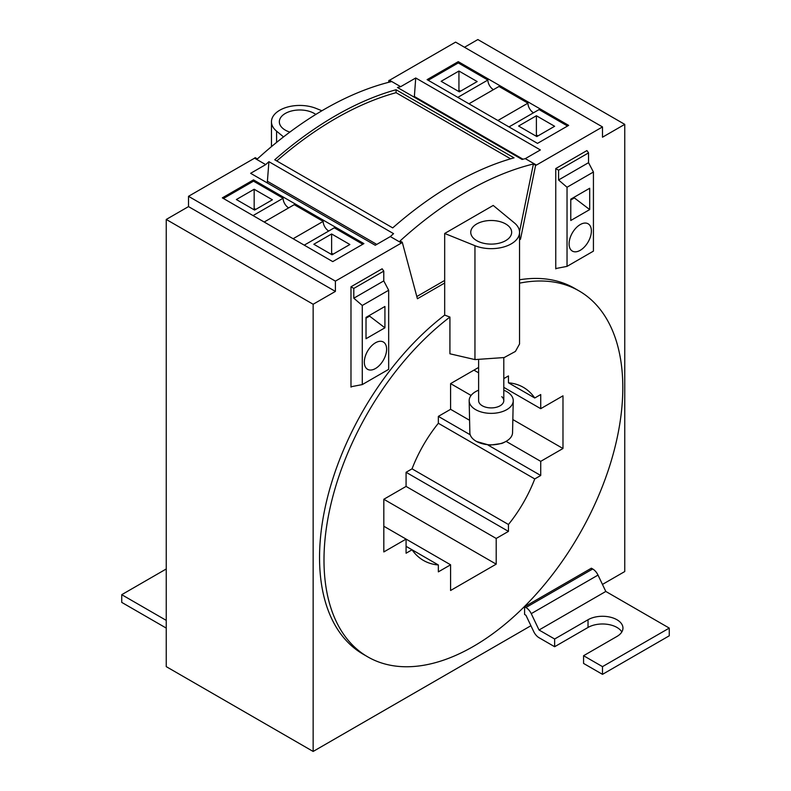 <?xml version="1.0" encoding="UTF-8"?>
<svg xmlns="http://www.w3.org/2000/svg" width="791" height="791" viewBox="0 0 791 791"><rect width="100%" height="100%" fill="white"/><g stroke="black" fill="none" stroke-linecap="round" stroke-linejoin="round"><path stroke-width="1.19" d="M602.455 584.42L624.752 571.547L624.752 124.365L602.495 137.209L602.495 126.926L455.596 42.121L389.538 80.257L400.661 86.684L415.73 77.983L540.372 149.944L525.303 158.645L536.436 165.072A340.98 196.87 120 0 0 535.626 165.27L533.401 163.984A340.98 196.87 -60 0 0 511.233 170.708A340.98 196.87 -60 0 0 422.206 222.103A340.98 196.87 -60 0 0 400.048 240.968L402.273 242.254L417.411 298.751L444.68 283.01L444.68 315.095A211.286 121.992 120 0 0 319.544 557.576A211.286 121.992 120 0 0 363.306 654.295L367.756 656.866A211.286 121.992 -60 0 1 323.994 560.147A211.286 121.992 -60 0 1 449.921 317.062L449.921 353.795L474.956 359.589L504.203 357.542L515.416 351.431L519.539 344.016L519.539 232.297A28.328 16.354 0 0 0 514.407 222.924L493.218 205.442L444.68 233.464L444.68 283.01M602.495 126.926L536.436 165.072M568.66 125.383L537.504 143.379L427.1 79.644L458.266 61.649L568.66 125.383M519.539 239.792L520.488 239.248L535.626 165.27M519.539 283.158A211.286 121.992 -60 0 1 579.042 290.9L574.592 288.329A211.286 121.992 120 0 0 519.539 279.777M402.273 242.254A340.98 196.87 120 0 0 401.462 242.995L335.404 281.131L335.404 291.414L313.147 304.258L313.147 751.45L166.248 666.635L166.248 219.453L188.505 206.599L188.505 196.316L254.564 158.18A340.98 196.87 -60 0 1 255.167 157.636L257.391 158.922A340.98 196.87 -60 0 1 279.767 139.859A340.98 196.87 -60 0 1 368.794 88.463A340.98 196.87 -60 0 1 391.159 81.691L388.935 80.405A340.98 196.87 -60 0 1 389.538 80.257M530.919 625.721L313.147 751.45M524.591 606.756L525.926 607.528L592.696 568.976L591.361 568.205L524.591 606.756L524.591 614.469L525.926 615.24L533.717 631.594A9.443 5.448 60 0 0 539.037 637.714L554.639 646.722L554.639 639.009L539.037 630.002L605.807 591.45L669.265 628.094L669.265 635.796L602.495 674.347L602.495 666.635L669.265 628.094M556.567 268.386L555.757 268.851L555.757 168.562L586.912 150.577L555.757 168.562L558.575 170.194L588.544 152.89L586.912 150.577M351.797 386.601L350.986 387.076L350.986 286.787L382.142 268.792L350.986 286.787L353.804 288.418L383.773 271.115L382.142 268.792M400.661 86.684A340.98 196.87 -60 0 0 397.448 87.485L522.08 159.446A340.98 196.87 -60 0 1 525.303 158.645M401.462 242.995L390.339 236.568A340.98 196.87 -60 0 1 393.552 233.652L268.92 161.69A340.98 196.87 -60 0 0 265.697 164.607L254.564 158.18M396.064 89.739A340.98 196.87 -60 0 0 274.744 159.782L392.712 227.887A340.98 196.87 -60 0 1 514.031 157.844L396.064 89.739L396.064 92.685L510.61 158.823M414.316 97.224L415.73 77.983M388.935 80.405L388.539 82.343M624.752 124.365L477.853 39.55L464.495 47.262M428.218 80.287L458.266 62.934L458.266 61.649M579.042 290.9A211.286 121.992 -60 0 1 622.804 387.63A211.286 121.992 -60 0 1 530.573 600.26A211.286 121.992 -60 0 1 367.756 656.866M444.68 315.095L449.921 317.062M474.956 359.589L474.956 245.694L444.68 233.464M335.404 281.131L188.505 196.316M390.339 236.568L375.27 245.269L250.628 173.308L265.697 164.607M363.9 243.608L332.734 261.603L222.34 197.859L253.496 179.873L363.9 243.608M335.404 291.414L188.505 206.599M313.147 304.258L166.248 219.453M223.448 198.501L253.496 181.159L253.496 179.873M267.269 182.919L268.92 161.69M396.064 92.685A337.48 194.843 120 0 0 276.781 160.949M321.907 110.76L316.044 108.397A28.328 16.354 0 0 0 286.718 107.279A28.328 16.354 0 0 0 271.461 121.794A28.328 16.354 0 0 0 276.593 131.168L283.534 136.902M474.956 245.694A28.328 16.354 0 0 0 504.282 246.812A28.328 16.354 0 0 0 519.539 232.297M476.736 240.652A20.457 11.816 0 0 0 499.032 243.213A20.457 11.816 0 0 0 511.668 232.297A20.457 11.816 0 0 0 505.676 223.952A20.457 11.816 0 0 0 483.38 221.391A20.457 11.816 0 0 0 470.744 232.297A20.457 11.816 0 0 0 476.736 240.652M503.798 378.602L508.455 375.913L508.455 382.804A99.933 57.694 120 0 1 523.365 387.343A99.933 57.694 120 0 1 534.756 397.992L540.728 394.541L540.728 408.68L562.984 395.826L562.984 448.507L540.728 461.351L540.728 475.49L534.756 478.931A99.933 57.694 120 0 1 508.455 524.502L508.455 531.384L496.204 538.453L496.204 564.151L450.593 590.491L450.593 564.794L438.352 571.863L438.352 564.972A99.933 57.694 120 0 1 423.432 560.423A99.933 57.694 120 0 1 412.042 549.785L406.08 553.225L406.08 539.096L383.823 551.94L383.823 499.269L406.08 486.416L406.08 472.286L412.042 468.836A99.933 57.694 120 0 1 438.352 423.274L438.352 416.382L450.593 409.313L450.593 383.615L478.614 367.439M315.807 114.438A20.457 11.816 0 0 0 314.264 113.439A20.457 11.816 0 0 0 291.968 110.878A20.457 11.816 0 0 0 279.332 121.794A20.457 11.816 0 0 0 285.324 130.139A20.457 11.816 0 0 0 289.842 132.107M473.947 370.129L478.614 372.818L473.947 370.129M534.756 397.992L508.455 382.804M503.798 387.363L540.728 408.68M450.593 383.615L471.09 395.451M512.835 419.556L562.984 448.507M450.593 409.313L469.587 420.288M506.082 441.348L540.728 461.351M438.352 416.382L470.22 434.783M488.096 445.106L540.728 475.49M438.352 423.274L534.756 478.931M508.455 524.502L412.042 468.836M406.08 472.286L508.455 531.384M406.08 486.416L496.204 538.453M383.823 499.269L496.204 564.151M383.823 526.242L450.593 564.794M406.08 546.334L438.352 564.972M519.539 238.694L520.488 239.248M416.817 296.526L444.68 280.439M519.519 231.793L533.401 163.984M567.038 266.369L567.038 187.259L593.428 172.023L593.428 251.133L567.038 266.369L555.757 268.545L555.757 168.562M458.266 62.934L487.869 80.029A7.87 4.538 -120 0 0 493.436 89.67M533.49 112.797A7.87 4.538 -120 0 1 527.933 103.156L498.992 86.456L468.944 103.799M509.008 126.926L539.057 109.583L567.552 126.026M567.038 187.259L558.575 179.982L558.575 170.194M518.589 126.036L536.397 115.753L554.629 126.283L536.832 136.566L518.589 126.036M527.933 103.156L497.885 120.509M487.869 80.029L457.821 97.372M441.131 81.315L459.373 91.845L477.181 81.562L458.938 71.032L441.131 81.315M593.428 172.023L588.544 162.679L588.544 152.89M558.575 179.982L588.544 162.679M591.381 231.012A15.761 9.096 120 0 0 588.118 223.794A15.761 9.096 120 0 0 575.967 228.016A15.761 9.096 120 0 0 569.085 243.875A15.761 9.096 120 0 0 572.358 251.093A15.761 9.096 120 0 0 584.5 246.871A15.761 9.096 120 0 0 591.381 231.012M570.776 199.174L570.776 220.501L589.691 209.585L589.691 188.258L570.776 199.174M537.989 135.894L536.397 134.974L536.397 115.753M536.397 134.974L536.15 136.171M460.53 91.173L458.938 90.253L458.938 71.032M458.938 90.253L458.691 91.459M589.691 209.585L573.752 197.453M570.776 199.985L574.108 198.057M362.278 384.584L362.278 305.474L388.668 290.248L388.668 369.348L362.278 384.584L350.986 386.759L350.986 286.787M253.496 181.159L283.099 198.244A7.87 4.538 -120 0 0 288.666 207.885M328.73 231.012A7.87 4.538 -120 0 1 323.163 221.381L294.232 204.671L264.184 222.024M304.248 245.151L334.296 227.808L362.782 244.251M362.278 305.474L353.804 298.207L353.804 288.418M313.819 244.251L331.627 233.978L349.869 244.508L332.062 254.781L313.819 244.251M323.163 221.381L293.115 238.724M283.099 198.244L253.051 215.597M236.371 199.54L254.603 210.07L272.411 199.787L254.168 189.257L236.371 199.54M388.668 290.248L383.773 280.904L383.773 271.115M353.804 298.207L383.773 280.904M386.611 349.226A15.761 9.096 120 0 0 383.348 342.009A15.761 9.096 120 0 0 371.206 346.24A15.761 9.096 120 0 0 364.325 362.1A15.761 9.096 120 0 0 367.588 369.308A15.761 9.096 120 0 0 379.729 365.086A15.761 9.096 120 0 0 386.611 349.226M366.015 317.399L366.015 338.726L384.92 327.81L384.92 306.473L366.015 317.399M333.219 254.119L331.627 253.199L331.627 233.978M331.627 253.199L331.38 254.395M255.77 209.397L254.168 208.478L254.168 189.257M254.168 208.478L253.931 209.674M384.92 327.81L368.992 315.678M366.015 318.2L369.338 316.281M478.614 390.2A22.029 12.725 0 0 0 469.172 400.8L469.854 432.657A21.357 12.33 0 0 0 476.666 441.536L489.5 445.204L501.721 443.464A19.399 11.203 0 0 0 504.421 442.248L505.746 441.536A21.357 12.33 0 0 0 512.558 432.657L513.24 400.8A22.029 12.725 0 0 0 503.798 390.2M476.666 441.536A21.357 12.33 0 0 0 502.779 442.871A21.357 12.33 0 0 0 505.746 441.536M469.172 400.8A22.029 12.725 0 0 0 480.78 411.844A22.029 12.725 0 0 0 503.155 411.33A22.029 12.725 0 0 0 513.24 400.8M501.781 396.696A12.587 7.267 180 0 1 503.798 400.642A12.587 7.267 180 0 1 494.761 407.612A12.587 7.267 180 0 1 480.621 404.577A12.587 7.267 180 0 1 478.614 400.642L478.614 360.251M166.248 620.381L121.735 594.684L121.735 602.386L166.248 628.094M166.248 568.976L121.735 594.684M592.696 568.976A9.443 5.448 60 0 1 598.016 575.097L605.807 591.45M525.926 607.528A9.443 5.448 60 0 1 531.245 613.648L539.037 630.002M602.495 674.347L583.57 663.431L583.57 655.719L616.96 636.439A20.457 11.816 -0 0 0 622.952 628.094A20.457 11.816 -0 0 0 610.326 617.178A20.457 11.816 -0 0 0 588.029 619.739L554.639 639.009M583.57 655.719L602.495 666.635M621.835 631.94A20.457 11.816 -0 0 0 588.029 627.451L554.639 646.722M522.999 159.209L414.385 96.502M376.763 244.399L267.496 181.317M276.593 142.41L276.593 131.168M531.245 613.648L598.016 575.097M588.029 627.451L588.029 619.739M271.461 146.632L271.461 121.794M503.798 357.68L503.798 400.642"/></g></svg>
